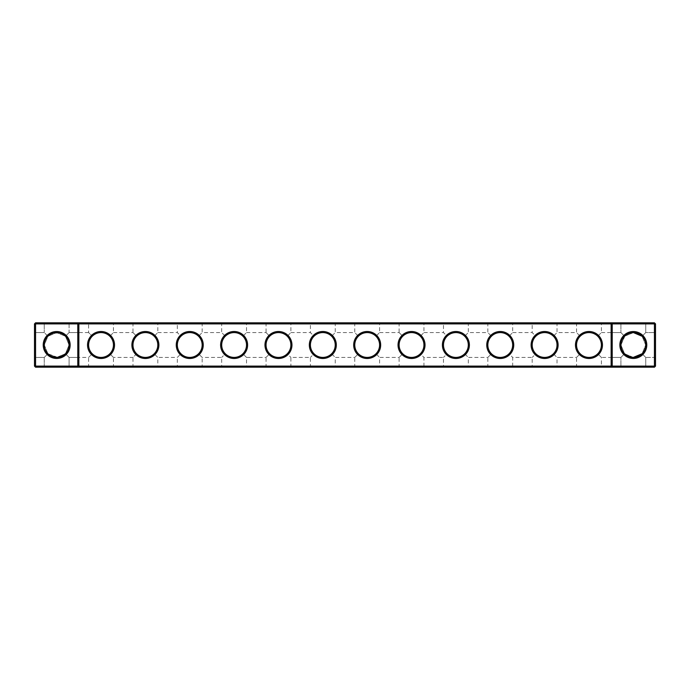 <?xml version="1.0" encoding="UTF-8"?>
<svg xmlns="http://www.w3.org/2000/svg" width="690" height="690" viewBox="0 0 690 690"><rect width="100%" height="100%" fill="white"/><g stroke="black" fill="none" stroke-linecap="round" stroke-linejoin="round"><path stroke-width="0.52" stroke-dasharray="3.45 2.59" d="M70.164 322.825L69.095 323.886L44.255 323.886L69.095 323.886L70.164 322.825L43.194 322.825L70.164 322.825L43.194 322.825L70.164 322.825L43.194 322.825L70.164 322.825L69.095 323.886L44.255 323.886L69.095 323.886L69.095 332.58L65.438 336.246C70.009 339.023 70.018 350.96 65.438 353.754L69.095 357.42L65.438 353.754C63.678 355.833 60.755 357.041 56.675 357.386C52.587 357.032 49.663 355.824 47.921 353.754C43.349 350.977 43.341 339.04 47.921 336.246C50.724 331.649 62.669 331.683 65.438 336.246C70.009 339.023 70.018 350.96 65.438 353.754L64.524 354.582M61.945 356.213L56.675 357.386L47.921 353.754L44.255 357.42L35.561 357.42L35.561 332.58L35.561 357.42L35.561 332.58L35.561 357.42L35.561 332.58L35.561 357.42L44.255 357.42L47.921 353.754L44.298 345.009L47.921 336.246L44.255 332.58L47.921 336.246L56.675 332.615L65.438 336.246L69.06 344.991L65.438 353.754L56.675 357.386L47.921 353.754L44.255 357.42L47.921 353.754C43.349 350.977 43.341 339.04 47.921 336.246L44.255 332.58L47.921 336.246L56.675 332.615L65.438 336.246L69.095 332.58L65.438 336.246L69.06 344.991L65.438 353.754L69.095 357.42L77.789 357.42L77.789 332.58L77.789 357.42L78.858 358.481L78.858 331.519L78.858 358.481L78.858 331.519L78.858 358.481L77.789 357.42L77.789 332.58L77.789 357.42L69.095 357.42L69.095 366.114L44.255 366.114L69.095 366.114L44.255 366.114L69.095 366.114L70.164 367.175L43.194 367.175L70.164 367.175L43.194 367.175L70.164 367.175L43.194 367.175L70.164 367.175L69.095 366.114L44.255 366.114L69.095 366.114L70.164 367.175M655.5 366.114L654.439 367.175L35.561 367.175L35.561 322.825L654.439 322.825L655.5 323.886L655.5 366.114L34.5 366.114L34.5 323.886L655.5 323.886M158.881 322.825L131.911 322.825L158.881 322.825L157.812 323.886L132.972 323.886L157.812 323.886L157.812 332.58L154.172 336.22C151.731 333.848 148.799 332.632 145.392 332.58C141.985 332.632 139.061 333.848 136.611 336.22C142.468 331.424 148.324 331.424 154.172 336.22L157.812 332.58L177.33 332.58L180.97 336.22C186.826 331.424 192.674 331.424 198.53 336.22C196.081 333.848 193.157 332.632 189.75 332.58C186.343 332.632 183.419 333.848 180.97 336.22L177.33 332.58L177.33 323.886L202.17 323.886L177.33 323.886L176.269 322.825L203.231 322.825L176.269 322.825M114.523 322.825L87.552 322.825L114.523 322.825L113.453 323.886L88.613 323.886L113.453 323.886L113.453 332.58L109.822 336.22C107.373 333.848 104.44 332.632 101.033 332.58C97.626 332.632 94.703 333.848 92.253 336.22C98.109 331.424 103.966 331.424 109.822 336.22L113.453 332.58L132.972 332.58L136.611 336.22L132.972 332.58L132.972 323.886L131.911 322.825M425.023 322.825L398.052 322.825L425.023 322.825L423.953 323.886L399.113 323.886L423.953 323.886L423.953 332.58L420.322 336.22C417.873 333.848 414.94 332.632 411.533 332.58C408.126 332.632 405.203 333.848 402.753 336.22C408.609 331.424 414.466 331.424 420.322 336.22L423.953 332.58L443.472 332.58L447.111 336.22C452.968 331.424 458.824 331.424 464.672 336.22C462.231 333.848 459.298 332.632 455.892 332.58C452.485 332.632 449.561 333.848 447.111 336.22L443.472 332.58L443.472 323.886L468.312 323.886L443.472 323.886L442.411 322.825L469.381 322.825L442.411 322.825M513.731 322.825L486.769 322.825L513.731 322.825L512.67 323.886L487.83 323.886L512.67 323.886L512.67 332.58L509.03 336.22C506.581 333.848 503.657 332.632 500.25 332.58C496.843 332.632 493.919 333.848 491.47 336.22C497.326 331.424 503.174 331.424 509.03 336.22L512.67 332.58L532.188 332.58L535.828 336.22C541.676 331.424 547.532 331.424 553.389 336.22C550.939 333.848 548.015 332.632 544.608 332.58C541.202 332.632 538.269 333.848 535.828 336.22L532.188 332.58L532.188 323.886L557.028 323.886L532.188 323.886L531.119 322.825L558.089 322.825L531.119 322.825M602.448 322.825L575.477 322.825L602.448 322.825L601.387 323.886L576.547 323.886L601.387 323.886L601.387 332.58L597.747 336.22C595.298 333.848 592.374 332.632 588.967 332.58C585.56 332.632 582.627 333.848 580.178 336.22C586.034 331.424 591.891 331.424 597.747 336.22L601.387 332.58L620.905 332.58L624.562 336.246L620.905 332.58L624.562 336.246L620.905 332.58L624.562 336.246L620.905 332.58L620.905 323.886L645.745 323.886L620.905 323.886L645.745 323.886L620.905 323.886L645.745 323.886L620.905 323.886L619.836 322.825L646.806 322.825L619.836 322.825L646.806 322.825L619.836 322.825L646.806 322.825L619.836 322.825L620.905 323.886L619.836 322.825M380.664 322.825L353.694 322.825L380.664 322.825L379.595 323.886L354.755 323.886L379.595 323.886L379.595 332.58L375.964 336.22C373.514 333.848 370.582 332.632 367.175 332.58C363.768 332.632 360.844 333.848 358.395 336.22C364.251 331.424 370.107 331.424 375.964 336.22L379.595 332.58L399.113 332.58L402.753 336.22L399.113 332.58L399.113 323.886L398.052 322.825M291.948 322.825L264.977 322.825L291.948 322.825L290.887 323.886L266.047 323.886L290.887 323.886L290.887 332.58L287.247 336.22C284.798 333.848 281.874 332.632 278.467 332.58C275.06 332.632 272.127 333.848 269.678 336.22C275.534 331.424 281.391 331.424 287.247 336.22L290.887 332.58L310.405 332.58L314.036 336.22C319.893 331.424 325.749 331.424 331.605 336.22C329.156 333.848 326.232 332.632 322.825 332.58C319.418 332.632 316.486 333.848 314.036 336.22L310.405 332.58L310.405 323.886L335.245 323.886L310.405 323.886L309.336 322.825L336.306 322.825L309.336 322.825M247.589 322.825L220.619 322.825L247.589 322.825L246.528 323.886L221.688 323.886L246.528 323.886L246.528 332.58L242.889 336.22C240.439 333.848 237.515 332.632 234.108 332.58C230.702 332.632 227.769 333.848 225.328 336.22C231.176 331.424 237.032 331.424 242.889 336.22L246.528 332.58L266.047 332.58L269.678 336.22L266.047 332.58L266.047 323.886L264.977 322.825M57.641 357.351L47.921 353.754L44.298 345.009L47.921 336.246L56.675 332.615L65.438 336.246L69.095 332.58L77.789 332.58L78.858 331.519L77.789 332.58L69.095 332.58L69.095 323.886L44.255 323.886L69.095 323.886L69.095 332.58L88.613 332.58L92.253 336.22L88.613 332.58L88.613 323.886L87.552 322.825M77.789 367.175L78.858 366.114L78.858 323.886L77.789 322.825M612.211 367.175L611.142 366.114L611.142 323.886L612.211 322.825M654.439 322.825L654.439 367.175M35.561 322.825L34.5 323.886M34.5 358.481L35.561 357.42L34.5 358.481L34.5 331.519L34.5 358.481L34.5 331.519L34.5 358.481L34.5 331.519L34.5 358.481L35.561 357.42L44.255 357.42L47.921 353.754L44.298 345.009L47.921 336.246L44.255 332.58L47.921 336.246L56.675 332.615L65.438 336.246L69.06 344.991L65.438 353.754L56.675 357.386A12.386 12.386 0 0 1 45.954 338.807A12.386 12.386 0 0 1 67.404 338.807A12.386 12.386 0 0 1 56.675 357.386L47.921 353.754L44.255 357.42L44.255 366.114L43.194 367.175M176.269 367.175L203.231 367.175L176.269 367.175L177.33 366.114L202.17 366.114L177.33 366.114L177.33 357.42L180.97 353.78L177.33 357.42L157.812 357.42L154.172 353.78C158.967 347.924 158.967 342.076 154.172 336.22C158.967 342.076 158.967 347.924 154.172 353.78C151.731 356.152 148.799 357.368 145.392 357.42A12.42 12.42 0 0 0 156.147 338.79A12.42 12.42 0 0 0 134.636 338.79A12.42 12.42 0 0 0 145.392 357.42C141.985 357.368 139.061 356.152 136.611 353.78L132.972 357.42L113.453 357.42L109.822 353.78C114.609 347.924 114.609 342.076 109.822 336.22C114.609 342.076 114.609 347.924 109.822 353.78C107.373 356.152 104.44 357.368 101.033 357.42A12.42 12.42 0 0 0 111.789 338.79A12.42 12.42 0 0 0 90.278 338.79A12.42 12.42 0 0 0 101.033 357.42C97.626 357.368 94.703 356.152 92.253 353.78L88.613 357.42L69.095 357.42L69.095 366.114L69.095 357.42L65.438 353.754L69.095 357.42L65.438 353.754L56.675 357.386M611.142 358.481L611.142 331.519L611.142 358.481L611.142 331.519L611.142 358.481L612.211 357.42L612.211 332.58L612.211 357.42L612.211 332.58L612.211 357.42L611.142 358.481M655.5 358.481L655.5 331.519L655.5 358.481L655.5 331.519L655.5 358.481L655.5 331.519L655.5 358.481L654.439 357.42L655.5 358.481L654.439 357.42L654.439 332.58L654.439 357.42L654.439 332.58L654.439 357.42L654.439 332.58L654.439 357.42L645.745 357.42L642.08 353.754C646.651 350.977 646.659 339.04 642.08 336.246L645.745 332.58L642.08 336.246L641.139 335.392L642.08 336.246L645.745 332.58L642.08 336.246L633.334 332.615L624.562 336.246L620.94 344.991L624.562 353.754L620.905 357.42L624.562 353.754L625.476 354.582M56.675 358.446A13.446 13.446 0 0 1 45.031 338.272A13.446 13.446 0 0 1 68.327 338.272A13.446 13.446 0 0 1 56.675 358.446M101.033 358.481A13.481 13.481 0 0 0 112.712 338.255A13.481 13.481 0 0 0 89.355 338.255A13.481 13.481 0 0 0 101.033 358.481M145.392 358.481A13.481 13.481 0 0 0 157.07 338.255A13.481 13.481 0 0 0 133.713 338.255A13.481 13.481 0 0 0 145.392 358.481M189.75 358.481A13.481 13.481 0 0 0 201.428 338.255A13.481 13.481 0 0 0 178.072 338.255A13.481 13.481 0 0 0 189.75 358.481M234.108 358.481A13.481 13.481 0 0 0 245.787 338.255A13.481 13.481 0 0 0 222.43 338.255A13.481 13.481 0 0 0 234.108 358.481M278.467 358.481A13.481 13.481 0 0 0 290.145 338.255A13.481 13.481 0 0 0 266.788 338.255A13.481 13.481 0 0 0 278.467 358.481M322.825 358.481A13.481 13.481 0 0 0 334.503 338.255A13.481 13.481 0 0 0 311.147 338.255A13.481 13.481 0 0 0 322.825 358.481M367.175 358.481A13.481 13.481 0 0 0 378.853 338.255A13.481 13.481 0 0 0 355.497 338.255A13.481 13.481 0 0 0 367.175 358.481M411.533 358.481A13.481 13.481 0 0 0 423.212 338.255A13.481 13.481 0 0 0 399.855 338.255A13.481 13.481 0 0 0 411.533 358.481M455.892 358.481A13.481 13.481 0 0 0 467.57 338.255A13.481 13.481 0 0 0 444.213 338.255A13.481 13.481 0 0 0 455.892 358.481M500.25 358.481A13.481 13.481 0 0 0 511.928 338.255A13.481 13.481 0 0 0 488.572 338.255A13.481 13.481 0 0 0 500.25 358.481M544.608 358.481A13.481 13.481 0 0 0 556.287 338.255A13.481 13.481 0 0 0 532.93 338.255A13.481 13.481 0 0 0 544.608 358.481M588.967 358.481A13.481 13.481 0 0 0 600.645 338.255A13.481 13.481 0 0 0 577.289 338.255A13.481 13.481 0 0 0 588.967 358.481M633.325 358.446A13.446 13.446 0 0 0 644.969 338.272A13.446 13.446 0 0 0 621.673 338.272A13.446 13.446 0 0 0 633.325 358.446M198.53 336.22L202.17 332.58L198.53 336.22C203.326 342.076 203.326 347.924 198.53 353.78C196.081 356.152 193.157 357.368 189.75 357.42A12.42 12.42 0 0 0 200.505 338.79A12.42 12.42 0 0 0 178.995 338.79A12.42 12.42 0 0 0 189.75 357.42C186.343 357.368 183.419 356.152 180.97 353.78C178.598 351.331 177.382 348.407 177.33 345C177.382 341.593 178.598 338.669 180.97 336.22C178.598 338.669 177.382 341.593 177.33 345C177.382 348.407 178.598 351.331 180.97 353.78C183.419 356.152 186.343 357.368 189.75 357.42C193.157 357.368 196.081 356.152 198.53 353.78C203.326 347.924 203.326 342.076 198.53 336.22M491.47 336.22L487.83 332.58L491.47 336.22C489.098 338.669 487.882 341.593 487.83 345C487.882 341.593 489.098 338.669 491.47 336.22M464.672 336.22L468.312 332.58L464.672 336.22C469.467 342.076 469.467 347.924 464.672 353.78L468.312 357.42L464.672 353.78C469.467 347.924 469.467 342.076 464.672 336.22M580.178 336.22L576.547 332.58L580.178 336.22C577.815 338.669 576.599 341.593 576.547 345C576.599 341.593 577.815 338.669 580.178 336.22M553.389 336.22L557.028 332.58L553.389 336.22C558.184 342.076 558.184 347.924 553.389 353.78L557.028 357.42L553.389 353.78C558.184 347.924 558.184 342.076 553.389 336.22M640.579 334.969L637.922 333.503M634.11 332.64L633.36 332.615M633.049 332.615L631.385 332.77M630.927 332.847L630.22 333.011M627.296 334.184L626.373 334.754M625.028 335.806L620.94 344.991L624.562 353.754C626.322 355.833 629.245 357.041 633.325 357.386A12.386 12.386 0 0 0 644.046 338.807A12.386 12.386 0 0 0 622.596 338.807A12.386 12.386 0 0 0 633.325 357.386L642.08 353.754C646.651 350.977 646.659 339.04 642.08 336.246L645.745 332.58L642.08 336.246L633.334 332.615L624.562 336.246C619.991 339.023 619.982 350.96 624.562 353.754L620.905 357.42L601.387 357.42L597.747 353.78C595.298 356.152 592.374 357.368 588.967 357.42A12.42 12.42 0 0 0 599.722 338.79A12.42 12.42 0 0 0 578.211 338.79A12.42 12.42 0 0 0 588.967 357.42C585.56 357.368 582.627 356.152 580.178 353.78C577.815 351.331 576.599 348.407 576.547 345C576.599 348.407 577.815 351.331 580.178 353.78C582.627 356.152 585.56 357.368 588.967 357.42C592.374 357.368 595.298 356.152 597.747 353.78C602.543 347.924 602.543 342.076 597.747 336.22C602.543 342.076 602.543 347.924 597.747 353.78L601.387 357.42L601.387 366.114L576.547 366.114L601.387 366.114L602.448 367.175L575.477 367.175L602.448 367.175M633.506 332.615L624.562 336.246L620.94 344.991L624.562 353.754L633.325 357.386C637.413 357.032 640.337 355.824 642.08 353.754L645.745 357.42L654.439 357.42L645.745 357.42L642.08 353.754L645.702 345.009L642.08 336.246L645.702 345.009L642.08 353.754L645.745 357.42L642.08 353.754L645.702 345.009L642.08 336.246L645.702 345.009L642.08 353.754L645.745 357.42L645.745 366.114L620.905 366.114L645.745 366.114L620.905 366.114L645.745 366.114L620.905 366.114L645.745 366.114L646.806 367.175L619.836 367.175L646.806 367.175L619.836 367.175L646.806 367.175L619.836 367.175L646.806 367.175L645.745 366.114L646.806 367.175M635.24 332.761L634.032 332.632L635.24 332.761M619.836 367.175L620.905 366.114L619.836 367.175L620.905 366.114L620.905 357.42L620.905 366.114L620.905 357.42L624.562 353.754L620.905 357.42L612.211 357.42L620.905 357.42L624.562 353.754L620.94 344.991L624.562 336.246L633.325 332.615L624.562 336.246C619.991 339.023 619.982 350.96 624.562 353.754L633.325 357.386L642.08 353.754M358.395 336.22L354.755 332.58L358.395 336.22C356.023 338.669 354.815 341.593 354.755 345C354.815 341.593 356.023 338.669 358.395 336.22M225.328 336.22L221.688 332.58L225.328 336.22C222.956 338.669 221.74 341.593 221.688 345C221.74 341.593 222.956 338.669 225.328 336.22M331.605 336.22L335.245 332.58L331.605 336.22C336.392 342.076 336.392 347.924 331.605 353.78L335.245 357.42L331.605 353.78C336.392 347.924 336.392 342.076 331.605 336.22M234.108 357.42A12.42 12.42 0 0 0 244.864 338.79A12.42 12.42 0 0 0 223.353 338.79A12.42 12.42 0 0 0 234.108 357.42C230.702 357.368 227.769 356.152 225.328 353.78L221.688 357.42L225.328 353.78C222.956 351.331 221.74 348.407 221.688 345C221.74 348.407 222.956 351.331 225.328 353.78C227.769 356.152 230.702 357.368 234.108 357.42C237.515 357.368 240.439 356.152 242.889 353.78L246.528 357.42L242.889 353.78C247.684 347.924 247.684 342.076 242.889 336.22C247.684 342.076 247.684 347.924 242.889 353.78C240.439 356.152 237.515 357.368 234.108 357.42M278.467 357.42A12.42 12.42 0 0 0 289.222 338.79A12.42 12.42 0 0 0 267.711 338.79A12.42 12.42 0 0 0 278.467 357.42C275.06 357.368 272.127 356.152 269.678 353.78C267.315 351.331 266.099 348.407 266.047 345C266.099 341.593 267.315 338.669 269.678 336.22C267.315 338.669 266.099 341.593 266.047 345C266.099 348.407 267.315 351.331 269.678 353.78C272.127 356.152 275.06 357.368 278.467 357.42C281.874 357.368 284.798 356.152 287.247 353.78C284.798 356.152 281.874 357.368 278.467 357.42M322.825 357.42A12.42 12.42 0 0 0 333.581 338.79A12.42 12.42 0 0 0 312.061 338.79A12.42 12.42 0 0 0 322.825 357.42C319.418 357.368 316.486 356.152 314.036 353.78L310.405 357.42L314.036 353.78C311.673 351.331 310.457 348.407 310.405 345C310.457 341.593 311.673 338.669 314.036 336.22C311.673 338.669 310.457 341.593 310.405 345C310.457 348.407 311.673 351.331 314.036 353.78C316.486 356.152 319.418 357.368 322.825 357.42C326.232 357.368 329.156 356.152 331.605 353.78C329.156 356.152 326.232 357.368 322.825 357.42M367.175 357.42A12.42 12.42 0 0 0 377.939 338.79A12.42 12.42 0 0 0 356.42 338.79A12.42 12.42 0 0 0 367.175 357.42C363.768 357.368 360.844 356.152 358.395 353.78C356.023 351.331 354.815 348.407 354.755 345C354.815 348.407 356.023 351.331 358.395 353.78C360.844 356.152 363.768 357.368 367.175 357.42C370.582 357.368 373.514 356.152 375.964 353.78L379.595 357.42L375.964 353.78C380.751 347.924 380.751 342.076 375.964 336.22C380.751 342.076 380.751 347.924 375.964 353.78C373.514 356.152 370.582 357.368 367.175 357.42M411.533 357.42A12.42 12.42 0 0 0 422.289 338.79A12.42 12.42 0 0 0 400.778 338.79A12.42 12.42 0 0 0 411.533 357.42C408.126 357.368 405.203 356.152 402.753 353.78C400.381 351.331 399.174 348.407 399.113 345C399.174 341.593 400.381 338.669 402.753 336.22C400.381 338.669 399.174 341.593 399.113 345C399.174 348.407 400.381 351.331 402.753 353.78C405.203 356.152 408.126 357.368 411.533 357.42C414.94 357.368 417.873 356.152 420.322 353.78C417.873 356.152 414.94 357.368 411.533 357.42M455.892 357.42A12.42 12.42 0 0 0 466.647 338.79A12.42 12.42 0 0 0 445.136 338.79A12.42 12.42 0 0 0 455.892 357.42C452.485 357.368 449.561 356.152 447.111 353.78L443.472 357.42L447.111 353.78C444.74 351.331 443.532 348.407 443.472 345C443.532 341.593 444.74 338.669 447.111 336.22C444.74 338.669 443.532 341.593 443.472 345C443.532 348.407 444.74 351.331 447.111 353.78C449.561 356.152 452.485 357.368 455.892 357.42C459.298 357.368 462.231 356.152 464.672 353.78C462.231 356.152 459.298 357.368 455.892 357.42M500.25 357.42A12.42 12.42 0 0 0 511.005 338.79A12.42 12.42 0 0 0 489.495 338.79A12.42 12.42 0 0 0 500.25 357.42C496.843 357.368 493.919 356.152 491.47 353.78C489.098 351.331 487.882 348.407 487.83 345C487.882 348.407 489.098 351.331 491.47 353.78C493.919 356.152 496.843 357.368 500.25 357.42C503.657 357.368 506.581 356.152 509.03 353.78C506.581 356.152 503.657 357.368 500.25 357.42M544.608 357.42A12.42 12.42 0 0 0 555.364 338.79A12.42 12.42 0 0 0 533.853 338.79A12.42 12.42 0 0 0 544.608 357.42C541.202 357.368 538.269 356.152 535.828 353.78L532.188 357.42L535.828 353.78C533.456 351.331 532.24 348.407 532.188 345C532.24 341.593 533.456 338.669 535.828 336.22C533.456 338.669 532.24 341.593 532.188 345C532.24 348.407 533.456 351.331 535.828 353.78C538.269 356.152 541.202 357.368 544.608 357.42C548.015 357.368 550.939 356.152 553.389 353.78C550.939 356.152 548.015 357.368 544.608 357.42M35.561 367.175L34.5 366.114M132.972 345C133.032 341.593 134.239 338.669 136.611 336.22C134.239 338.669 133.032 341.593 132.972 345C133.032 348.407 134.239 351.331 136.611 353.78C134.239 351.331 133.032 348.407 132.972 345M131.911 367.175L132.972 366.114L132.972 357.42L136.611 353.78C139.061 356.152 141.985 357.368 145.392 357.42C148.799 357.368 151.731 356.152 154.172 353.78L157.812 357.42L157.812 366.114L132.972 366.114L157.812 366.114L158.881 367.175L131.911 367.175L158.881 367.175M87.552 367.175L88.613 366.114L88.613 357.42L92.253 353.78C89.881 351.331 88.674 348.407 88.613 345C88.674 348.407 89.881 351.331 92.253 353.78C94.703 356.152 97.626 357.368 101.033 357.42C104.44 357.368 107.373 356.152 109.822 353.78L113.453 357.42L113.453 366.114L88.613 366.114L113.453 366.114L114.523 367.175L87.552 367.175L114.523 367.175M88.613 345C88.674 341.593 89.881 338.669 92.253 336.22C89.881 338.669 88.674 341.593 88.613 345M65.438 336.246L69.06 344.991L65.438 353.754M220.619 367.175L247.589 367.175L220.619 367.175L221.688 366.114L246.528 366.114L221.688 366.114L221.688 357.42L202.17 357.42L198.53 353.78L202.17 357.42L202.17 366.114L203.231 367.175M420.322 353.78C425.109 347.924 425.109 342.076 420.322 336.22C425.109 342.076 425.109 347.924 420.322 353.78L423.953 357.42L420.322 353.78M442.411 367.175L469.381 367.175L442.411 367.175L443.472 366.114L468.312 366.114L443.472 366.114L443.472 357.42L423.953 357.42L423.953 366.114L399.113 366.114L423.953 366.114L425.023 367.175L398.052 367.175L425.023 367.175M398.052 367.175L399.113 366.114L399.113 357.42L402.753 353.78L399.113 357.42L379.595 357.42L379.595 366.114L354.755 366.114L379.595 366.114L380.664 367.175L353.694 367.175L380.664 367.175M509.03 353.78C513.826 347.924 513.826 342.076 509.03 336.22C513.826 342.076 513.826 347.924 509.03 353.78L512.67 357.42L509.03 353.78M531.119 367.175L558.089 367.175L531.119 367.175L532.188 366.114L557.028 366.114L532.188 366.114L532.188 357.42L512.67 357.42L512.67 366.114L487.83 366.114L512.67 366.114L513.731 367.175L486.769 367.175L513.731 367.175M486.769 367.175L487.83 366.114L487.83 357.42L491.47 353.78L487.83 357.42L468.312 357.42L468.312 366.114L469.381 367.175M575.477 367.175L576.547 366.114L576.547 357.42L580.178 353.78L576.547 357.42L557.028 357.42L557.028 366.114L558.089 367.175M628.055 356.213L632.256 357.342M353.694 367.175L354.755 366.114L354.755 357.42L358.395 353.78L354.755 357.42L335.245 357.42L335.245 366.114L310.405 366.114L335.245 366.114L336.306 367.175L309.336 367.175L336.306 367.175M287.247 353.78C292.043 347.924 292.043 342.076 287.247 336.22C292.043 342.076 292.043 347.924 287.247 353.78L290.887 357.42L287.247 353.78M309.336 367.175L310.405 366.114L310.405 357.42L290.887 357.42L290.887 366.114L266.047 366.114L290.887 366.114L291.948 367.175L264.977 367.175L291.948 367.175M264.977 367.175L266.047 366.114L266.047 357.42L269.678 353.78L266.047 357.42L246.528 357.42L246.528 366.114L247.589 367.175M624.562 353.754L633.325 357.386M47.921 353.754L44.298 345.009L47.921 336.246M73.002 367.175L40.356 367.175L73.002 367.175L40.356 367.175L73.002 367.175L73.002 366.468L40.356 366.468L73.002 366.468L40.356 366.468L73.002 366.468L40.356 366.468L73.002 366.468L73.002 367.175L40.356 367.175L73.002 367.175L73.002 366.468M38.407 367.175L651.593 367.175L38.407 367.175L38.407 366.468L651.593 366.468L38.407 366.468L38.407 367.175M651.593 367.175L651.593 366.468L651.593 367.175M615.049 367.175L614.721 366.295L615.049 367.175M74.951 367.175L74.951 366.468L74.951 367.175M633.325 366.468L616.998 366.468L633.325 366.468M612.082 366.468L611.59 366.295L612.082 366.468M611.064 366.468L610.521 366.468L611.09 366.295M609.926 366.468L609.236 366.295L609.9 366.295M588.967 366.468L572.64 366.468L588.967 366.468M544.608 366.468L528.281 366.468L544.608 366.468M500.25 366.468L516.577 366.468L500.25 366.468M455.892 366.468L472.219 366.468L455.892 366.468M411.533 366.468L427.86 366.468L411.533 366.468M367.175 366.468L383.502 366.468L367.175 366.468M322.825 366.468L306.498 366.468L322.825 366.468M278.467 366.468L262.14 366.468L278.467 366.468M234.108 366.468L217.781 366.468L234.108 366.468M189.75 366.468L206.077 366.468L189.75 366.468M145.392 366.468L161.719 366.468L145.392 366.468M101.033 366.468L117.36 366.468L101.033 366.468M145.392 367.175L161.719 367.175L145.392 367.175M189.75 367.175L206.077 367.175L189.75 367.175M101.033 367.175L117.36 367.175L101.033 367.175M234.108 367.175L217.781 367.175L234.108 367.175M411.533 367.175L427.86 367.175L411.533 367.175M455.892 367.175L472.219 367.175L455.892 367.175M367.175 367.175L383.502 367.175L367.175 367.175M500.25 367.175L516.577 367.175L500.25 367.175M544.608 367.175L528.281 367.175L544.608 367.175M588.967 367.175L572.64 367.175L588.967 367.175M633.325 367.175L616.998 367.175L633.325 367.175M322.825 367.175L306.498 367.175L322.825 367.175M278.467 367.175L262.14 367.175L278.467 367.175M43.194 322.825L44.255 323.886L43.194 322.825L44.255 323.886L44.255 332.58L35.561 332.58L44.255 332.58L35.561 332.58L34.5 331.519M220.619 322.825L221.688 323.886L221.688 332.58L202.17 332.58L202.17 323.886L203.231 322.825M469.381 322.825L468.312 323.886L468.312 332.58L487.83 332.58L487.83 323.886L486.769 322.825M558.089 322.825L557.028 323.886L557.028 332.58L576.547 332.58L576.547 323.886L575.477 322.825M655.5 331.519L654.439 332.58L655.5 331.519L654.439 332.58L645.745 332.58L654.439 332.58L645.745 332.58L645.745 323.886L645.745 332.58L645.745 323.886L646.806 322.825M336.306 322.825L335.245 323.886L335.245 332.58L354.755 332.58L354.755 323.886L353.694 322.825M44.255 357.42L44.255 366.114L44.255 357.42M44.255 323.886L44.255 332.58L44.255 323.886M620.905 323.886L620.905 332.58L620.905 323.886M612.211 332.58L611.142 331.519L612.211 332.58L620.905 332.58L612.211 332.58M645.745 357.42L645.745 366.114L645.745 357.42M40.356 367.175L40.356 366.468M649.644 367.175L649.644 366.468M616.998 367.175L616.998 366.468M605.285 367.175L605.285 366.468M572.64 367.175L572.64 366.468M560.927 367.175L560.927 366.468M528.281 367.175L528.281 366.468M516.577 367.175L516.577 366.468M483.923 367.175L483.923 366.468M472.219 367.175L472.219 366.468M439.573 367.175L439.573 366.468M427.86 367.175L427.86 366.468M395.215 367.175L395.215 366.468M383.502 367.175L383.502 366.468M350.856 367.175L350.856 366.468M339.144 367.175L339.144 366.468M306.498 367.175L306.498 366.468M294.785 367.175L294.785 366.468M262.14 367.175L262.14 366.468M250.427 367.175L250.427 366.468M217.781 367.175L217.781 366.468M206.077 367.175L206.077 366.468M173.423 367.175L173.423 366.468M161.719 367.175L161.719 366.468M129.073 367.175L129.073 366.468M117.36 367.175L117.36 366.468M84.715 367.175L84.715 366.468"/><path stroke-width="1.03" d="M47.921 336.246C50.724 331.649 62.669 331.683 65.438 336.246M77.789 322.825L35.561 322.825L35.561 366.114L77.789 366.114L77.789 323.886L34.5 323.886L34.5 366.114L35.561 366.114L35.561 367.175L77.789 367.175L77.789 366.114L611.142 366.114L611.142 323.886L78.858 323.886L78.858 366.114L77.789 367.175L612.211 367.175L611.142 366.114L612.211 366.114L612.211 323.886L611.142 323.886L612.211 322.825L612.211 323.886L654.439 323.886L654.439 366.114L612.211 366.114L612.211 367.175L654.439 367.175L655.5 366.114L655.5 323.886L654.439 323.886L654.439 322.825L77.789 322.825L77.789 323.886L78.858 323.886L77.789 322.825M56.675 357.386A12.386 12.386 0 0 1 45.954 338.807A12.386 12.386 0 0 1 67.404 338.807A12.386 12.386 0 0 1 56.675 357.386C52.587 357.032 49.663 355.824 47.921 353.754M65.438 353.754L61.945 356.213M64.524 354.582L62.574 355.893L57.641 357.351M654.439 322.825L655.5 323.886M35.561 322.825L34.5 323.886M56.675 358.446A13.446 13.446 0 0 1 45.031 338.272A13.446 13.446 0 0 1 68.327 338.272A13.446 13.446 0 0 1 56.675 358.446M101.033 358.481A13.481 13.481 0 0 0 112.712 338.255A13.481 13.481 0 0 0 89.355 338.255A13.481 13.481 0 0 0 101.033 358.481M145.392 358.481A13.481 13.481 0 0 0 157.07 338.255A13.481 13.481 0 0 0 133.713 338.255A13.481 13.481 0 0 0 145.392 358.481M189.75 358.481A13.481 13.481 0 0 0 201.428 338.255A13.481 13.481 0 0 0 178.072 338.255A13.481 13.481 0 0 0 189.75 358.481M234.108 358.481A13.481 13.481 0 0 0 245.787 338.255A13.481 13.481 0 0 0 222.43 338.255A13.481 13.481 0 0 0 234.108 358.481M278.467 358.481A13.481 13.481 0 0 0 290.145 338.255A13.481 13.481 0 0 0 266.788 338.255A13.481 13.481 0 0 0 278.467 358.481M322.825 358.481A13.481 13.481 0 0 0 334.503 338.255A13.481 13.481 0 0 0 311.147 338.255A13.481 13.481 0 0 0 322.825 358.481M367.175 358.481A13.481 13.481 0 0 0 378.853 338.255A13.481 13.481 0 0 0 355.497 338.255A13.481 13.481 0 0 0 367.175 358.481M411.533 358.481A13.481 13.481 0 0 0 423.212 338.255A13.481 13.481 0 0 0 399.855 338.255A13.481 13.481 0 0 0 411.533 358.481M455.892 358.481A13.481 13.481 0 0 0 467.57 338.255A13.481 13.481 0 0 0 444.213 338.255A13.481 13.481 0 0 0 455.892 358.481M500.25 358.481A13.481 13.481 0 0 0 511.928 338.255A13.481 13.481 0 0 0 488.572 338.255A13.481 13.481 0 0 0 500.25 358.481M544.608 358.481A13.481 13.481 0 0 0 556.287 338.255A13.481 13.481 0 0 0 532.93 338.255A13.481 13.481 0 0 0 544.608 358.481M588.967 358.481A13.481 13.481 0 0 0 600.645 338.255A13.481 13.481 0 0 0 577.289 338.255A13.481 13.481 0 0 0 588.967 358.481M633.325 358.446A13.446 13.446 0 0 0 644.969 338.272A13.446 13.446 0 0 0 621.673 338.272A13.446 13.446 0 0 0 633.325 358.446M641.045 335.323L642.08 336.246L633.506 332.615M641.036 335.305L640.579 334.969M637.922 333.503L637.103 333.21M636.689 333.08L634.11 332.64M631.385 332.77L630.927 332.847M629.427 333.244L627.296 334.184M626.373 334.754L625.028 335.806M641.139 335.392L635.24 332.761L641.139 335.392M101.033 357.42A12.42 12.42 0 0 0 111.789 338.79A12.42 12.42 0 0 0 90.278 338.79A12.42 12.42 0 0 0 101.033 357.42M145.392 357.42A12.42 12.42 0 0 0 156.147 338.79A12.42 12.42 0 0 0 134.636 338.79A12.42 12.42 0 0 0 145.392 357.42M189.75 357.42A12.42 12.42 0 0 0 200.505 338.79A12.42 12.42 0 0 0 178.995 338.79A12.42 12.42 0 0 0 189.75 357.42M234.108 357.42A12.42 12.42 0 0 0 244.864 338.79A12.42 12.42 0 0 0 223.353 338.79A12.42 12.42 0 0 0 234.108 357.42M278.467 357.42A12.42 12.42 0 0 0 289.222 338.79A12.42 12.42 0 0 0 267.711 338.79A12.42 12.42 0 0 0 278.467 357.42M322.825 357.42A12.42 12.42 0 0 0 333.581 338.79A12.42 12.42 0 0 0 312.061 338.79A12.42 12.42 0 0 0 322.825 357.42M367.175 357.42A12.42 12.42 0 0 0 377.939 338.79A12.42 12.42 0 0 0 356.42 338.79A12.42 12.42 0 0 0 367.175 357.42M411.533 357.42A12.42 12.42 0 0 0 422.289 338.79A12.42 12.42 0 0 0 400.778 338.79A12.42 12.42 0 0 0 411.533 357.42M455.892 357.42A12.42 12.42 0 0 0 466.647 338.79A12.42 12.42 0 0 0 445.136 338.79A12.42 12.42 0 0 0 455.892 357.42M500.25 357.42A12.42 12.42 0 0 0 511.005 338.79A12.42 12.42 0 0 0 489.495 338.79A12.42 12.42 0 0 0 500.25 357.42M544.608 357.42A12.42 12.42 0 0 0 555.364 338.79A12.42 12.42 0 0 0 533.853 338.79A12.42 12.42 0 0 0 544.608 357.42M588.967 357.42A12.42 12.42 0 0 0 599.722 338.79A12.42 12.42 0 0 0 578.211 338.79A12.42 12.42 0 0 0 588.967 357.42M654.439 367.175L654.439 366.114L655.5 366.114M633.325 357.386A12.386 12.386 0 0 0 644.046 338.807A12.386 12.386 0 0 0 622.596 338.807A12.386 12.386 0 0 0 633.325 357.386L642.08 353.754M34.5 366.114L35.561 367.175M624.562 353.754L628.055 356.213M625.476 354.582L627.426 355.893L632.256 357.342"/></g></svg>
